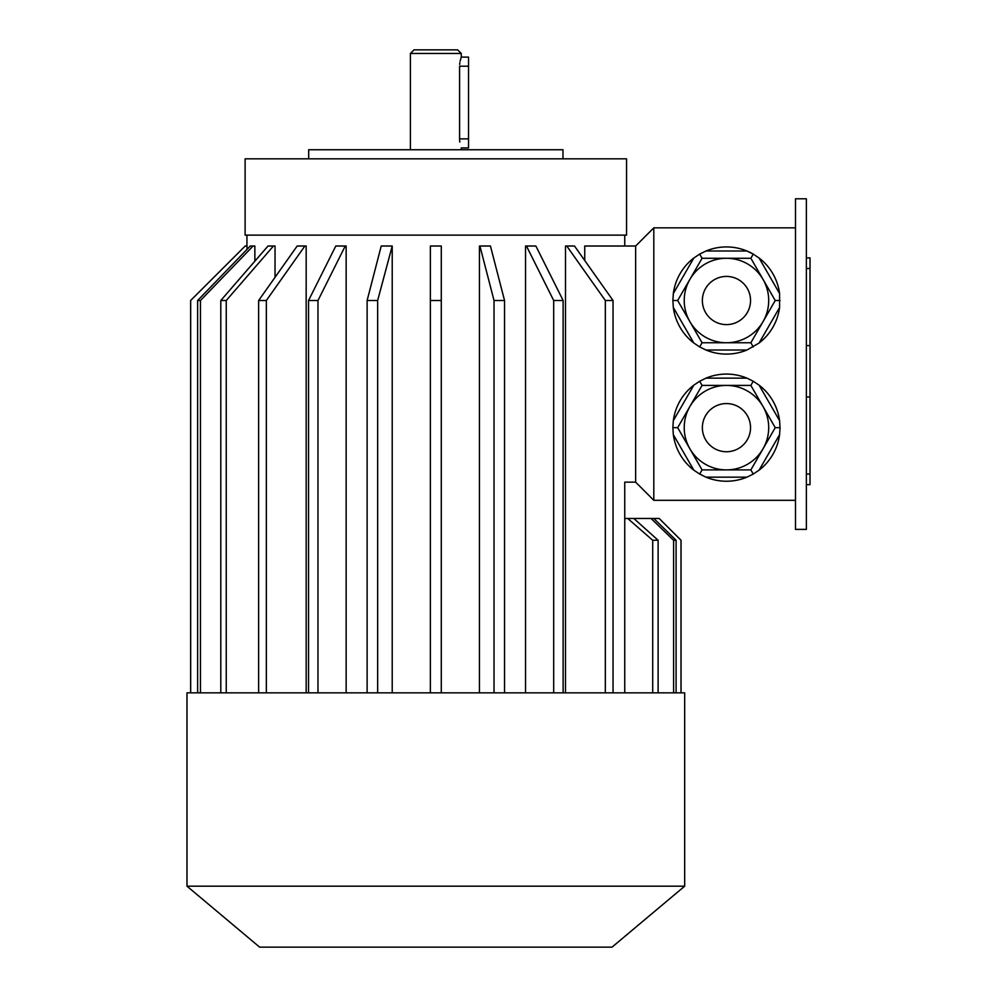<?xml version="1.0" encoding="UTF-8"?>
<svg xmlns="http://www.w3.org/2000/svg" width="997" height="997" viewBox="0 0 997 997"><rect width="100%" height="100%" fill="white"/><g stroke="black" fill="none" stroke-linecap="round" stroke-linejoin="round"><path stroke-width="1.5" d="M806.374 198.789L806.374 529.382L795.481 529.382L795.481 198.789L806.374 198.789M750.853 385.415L702.062 385.415L677.673 427.663L702.062 469.899L750.853 469.899L775.242 427.663L750.853 385.415L753.246 381.253L746.952 378.15L705.963 378.15L699.67 381.253L702.062 385.415M702.062 469.899L699.67 474.061L693.825 470.16L673.336 434.667L672.875 427.663L677.673 427.663M750.853 469.899L753.246 474.061L746.952 477.164L705.963 477.164L699.67 474.061M672.875 427.663L673.336 420.659L693.825 385.154L699.67 381.253M753.246 381.253L759.091 385.154L779.579 420.659L780.04 427.663L775.242 427.663M780.04 427.663L779.579 434.667L759.091 470.16L753.246 474.061M779.579 434.667A53.589 53.589 0 0 1 759.091 470.16M746.952 477.164A53.589 53.589 0 0 1 705.963 477.164M693.825 470.16A53.589 53.589 0 0 1 673.336 434.667M673.336 420.659A53.589 53.589 0 0 1 693.825 385.154M705.963 378.15A53.589 53.589 0 0 1 746.952 378.15M759.091 385.154A53.589 53.589 0 0 1 779.579 420.659M677.673 300.508L702.062 342.756L699.67 346.919L705.963 350.022L746.952 350.022L759.091 343.018L779.579 307.512L779.579 293.504L759.091 258.011L753.246 254.11L750.853 258.273L702.062 258.273L677.673 300.508L672.875 300.508L673.336 307.512L693.825 343.018L699.67 346.919M702.062 342.756L750.853 342.756L775.242 300.508L750.853 258.273M672.875 300.508L673.336 293.504L693.825 258.011L699.67 254.11L702.062 258.273M746.952 251.007A53.589 53.589 0 0 0 705.963 251.007L746.952 251.007L753.246 254.11A53.589 53.589 0 0 0 705.963 251.007L699.67 254.11M750.853 342.756L753.246 346.919M775.242 300.508L780.04 300.508M779.579 307.512A53.589 53.589 0 0 1 759.091 343.018M746.952 350.022A53.589 53.589 0 0 1 705.963 350.022M693.825 343.018A53.589 53.589 0 0 1 673.336 307.512M673.336 293.504A53.589 53.589 0 0 1 693.825 258.011M759.091 258.011A53.589 53.589 0 0 1 779.579 293.504M624.745 692.853L624.745 482.149L635.637 482.149L635.637 246.022L653.808 227.852L795.481 227.852M653.808 227.852L653.808 500.32L795.481 500.32M247.007 249.4L247.007 246.022L245.187 246.022L190.626 300.508L190.626 692.853M254.858 261.202L254.858 246.022L253.101 246.022L200.447 300.508L197.63 300.508L250.272 246.022L253.101 246.022M275.035 277.328L275.035 246.022L273.452 246.022L226.244 300.508L220.798 300.508L268.006 246.022L273.452 246.022M306.166 692.853L306.166 246.022L304.883 246.022L266.336 300.508L266.336 692.853M346.146 692.853L346.146 246.022L345.236 246.022L317.981 300.508L317.981 692.853M392.22 692.853L392.22 246.022L377.651 300.508L367.12 300.508L381.228 246.022L391.759 246.022M430.38 692.853L430.38 246.022L441.285 246.022L441.285 300.508L430.38 300.508L430.38 692.853M479.445 692.853L479.445 246.022L490.437 246.022L504.544 300.508L504.544 692.853M525.531 692.853L525.531 246.022L535.875 246.022L563.131 300.508L563.131 692.853M565.498 692.853L565.498 246.022L566.782 246.022L605.329 300.508L613.043 300.508L574.496 246.022L566.782 246.022M584.74 260.504L584.74 246.022L635.637 246.022M190.676 692.853L190.676 300.508M308.534 692.853L308.534 300.508L317.981 300.508M308.534 300.508L335.79 246.022L345.236 246.022M377.651 692.853L377.651 300.508M367.12 692.853L367.12 300.508M441.285 692.853L441.285 300.508M494.026 692.853L494.026 300.508L504.544 300.508M494.026 300.508L479.918 246.022M553.696 692.853L553.696 300.508L563.131 300.508M553.696 300.508L526.441 246.022M613.043 692.853L613.043 300.508M605.329 692.853L605.329 300.508M258.634 692.853L258.634 300.508L266.336 300.508M258.634 300.508L297.181 246.022L304.883 246.022M197.63 692.853L197.63 300.508M200.447 692.853L200.447 300.508M220.798 692.853L220.798 300.508M226.244 692.853L226.244 300.508M681.051 692.853L681.051 540.274L659.179 518.477L653.808 518.477L676.091 540.274L673.611 540.274L651.066 518.477L633.818 518.477L658.12 540.274L652.711 540.274L627.724 518.477L624.745 518.477M658.12 692.853L658.12 540.274M652.711 692.853L652.711 540.274M676.091 692.853L676.091 540.274M673.611 692.853L673.611 540.274M680.988 692.853L680.988 540.274M435.839 158.835L245.112 158.835L245.112 235.118L626.552 235.118L626.552 158.835L435.839 158.835M245.187 246.022L190.626 300.508M633.818 518.477L627.724 518.477M653.808 518.477L651.066 518.477M681.051 540.274L659.179 518.477M684.677 886.183L186.987 886.183L186.987 692.853L684.677 692.853L684.677 886.183L612.021 947.15L259.644 947.15L186.987 886.183M635.637 482.149L653.808 500.32M768.699 300.508A42.248 42.248 0 0 1 705.34 337.098A42.248 42.248 0 0 1 705.34 263.931A42.248 42.248 0 0 1 768.699 300.508A42.248 42.248 0 0 1 705.34 337.098A42.248 42.248 0 0 1 705.34 263.931A42.248 42.248 0 0 1 768.699 300.508M768.699 427.663A42.248 42.248 0 0 1 705.34 464.241A42.248 42.248 0 0 1 705.34 391.073A42.248 42.248 0 0 1 768.699 427.663A42.248 42.248 0 0 1 705.34 464.241A42.248 42.248 0 0 1 705.34 391.073A42.248 42.248 0 0 1 768.699 427.663M308.684 158.835L308.684 149.749L562.981 149.749L562.981 158.835M461.262 149.749L461.262 147.93L468.528 147.93L468.528 57.116L461.262 57.116L460.103 61.191M468.528 66.201L459.592 66.201C461.424 54.474 461.424 54.474 459.592 66.201L459.592 138.857C461.424 150.572 461.424 150.572 459.592 138.857L459.642 140.54M459.667 140.826L459.804 142.073M459.854 62.674L459.654 64.481M410.403 53.477L461.262 53.477L457.635 49.85L414.042 49.85L410.403 53.477L410.403 149.749M461.262 53.477L461.262 57.116M806.374 257.874L810.013 257.874L810.013 484.667L806.374 484.667M750.542 300.508A24.078 24.078 0 0 1 714.413 321.37A24.078 24.078 0 0 1 714.413 279.659A24.078 24.078 0 0 1 750.542 300.508M750.542 427.663A24.078 24.078 0 0 1 714.413 448.513A24.078 24.078 0 0 1 714.413 406.801A24.078 24.078 0 0 1 750.542 427.663M459.592 138.857L468.528 138.857M810.013 396.956L806.374 396.956M810.013 345.585L806.374 345.585M810.013 474.024L806.374 474.024M810.013 268.517L806.374 268.517M624.745 246.022L624.745 235.118M246.932 246.022L246.932 235.118"/></g></svg>
